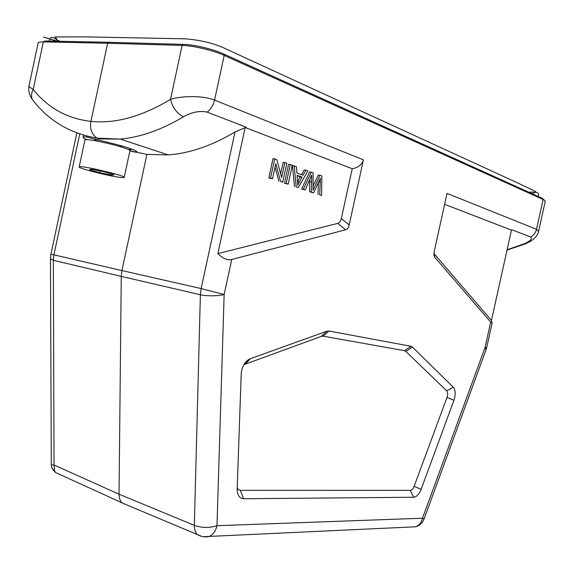 <?xml version="1.0" encoding="UTF-8"?>
<svg xmlns="http://www.w3.org/2000/svg" width="574" height="574" viewBox="0 0 574 574"><rect width="100%" height="100%" fill="white"/><g stroke="black" fill="none" stroke-linecap="round" stroke-linejoin="round"><path stroke-width="0.86" d="M486.063 349.674L485.03 347.593L422.5 518.222L424.007 519.183L486.07 349.674L486.687 347.564L485.023 347.593L490.684 322.079L492.133 323.004L491.444 320.45L511.463 230.095L511.843 229.744L530.641 236.997C532.6 238.669 530.534 240.915 524.428 243.742L507.115 249.726M87.313 136.189L87.133 137.028C96.188 139.762 116.127 143.938 127.521 147.647C133.864 149.8 137.043 151.249 137.057 151.995C136.813 152.497 134.546 152.124 130.255 150.883L146.887 154.428L121.918 270.569L201.13 288.564L224.147 294.527C221.212 295.28 217.252 295.71 212.265 295.818C206.841 295.782 202.88 295.431 200.383 294.763L201.13 288.564L235.024 131.97C211.799 145.731 189.549 153.373 168.29 154.894L146.887 154.428M138.327 145.05L138.463 145.444M51.294 464.725L51.875 468.004L51.287 464.883L50.469 258.752L53.346 260.295L54.042 465.005L51.294 464.904M126.761 504.905L122.133 502.917C120.095 500.987 119.062 498.081 119.04 494.207L121.265 276.374L200.383 294.763L194.335 525.375C201.84 527.98 209.388 528.087 216.979 525.698C215.652 531.158 213.026 534.767 209.094 536.525C204.968 537.372 201.094 536.747 197.47 534.638C195.347 532.564 194.299 529.479 194.335 525.375L119.04 494.207L54.042 465.005L54.674 471.627L55.685 472.546M55.771 472.617L61.404 475.186M51.897 468.011L54.537 471.692M50.469 258.508L50.907 254.275L53.913 254.842L53.346 260.295L121.265 276.374L121.918 270.569L53.913 254.842L79.621 134.589M530.641 236.997C533.662 235.34 535.614 232.779 536.511 229.306L543.133 199.494L224.204 55.405C213.578 50.483 193.122 45.611 182.13 45.411L183.515 44.385C193.962 44.571 213.349 49.192 223.451 53.877L224.204 55.405L214.561 100.091C203.978 95.779 183.58 95.384 170.521 99.352L182.13 45.411L107.654 43.251L90.936 121.379C67.266 118.653 48.022 108.012 33.206 89.458C31.326 92.966 31.018 96.281 32.28 99.395M168.232 154.894L120.26 139.095L98.821 138.908L97.028 138.104C91.711 134.345 89.68 128.77 90.936 121.379C115.41 123.905 141.936 116.565 170.521 99.352C172.638 107.697 176.95 113.516 183.465 116.809C191.63 112.109 199.522 110.545 207.135 112.109L246.224 127.206L235.024 131.97M97.063 138.126L120.275 139.102C140.386 137.272 161.445 129.853 183.465 116.809M108.4 42.275L44.686 40.998L43.323 41.895L107.654 43.251L109.031 42.289L182.884 44.37M97.028 138.104C69.906 133.448 48.331 120.562 32.295 99.453C29.267 95.076 28.169 90.534 29.016 85.827C28.772 86.401 30.164 87.614 33.206 89.458L43.323 41.895C40.058 41.845 38.315 42.261 38.092 43.158L38.924 42.368M50.907 254.282L76.729 133.534M363.428 159.837L349.186 224.951C348.554 227.656 347.363 229.277 345.62 229.794L231.745 259.484C227.526 260.553 222.891 258.594 217.847 253.608L337.742 223.386C339.507 222.884 340.705 221.27 341.336 218.558L352.228 168.734C358.104 167.766 361.842 164.803 363.428 159.837L214.561 100.091C213.291 105.307 210.816 109.311 207.135 112.109M352.228 168.734L245.17 127.493L217.847 253.608M491.444 320.45L434.03 253.658L434.927 257.453L433.915 254.777L434.145 251.864L447.031 193.395L536.511 229.306L538.541 231.516C537.938 234.909 535.226 238.196 530.398 241.389L525.346 243.893L524.428 243.735M511.463 230.109L444.62 204.337M434.927 257.453L490.684 322.079M201.933 536.46L122.362 503.054M282.673 182.267L280.607 181.556L275.8 163.705L272.521 178.801L270.541 178.127L274.731 158.862L276.833 159.622L281.633 177.524L284.883 162.55L286.813 163.253L282.673 182.267L280.607 181.556M284.883 162.55L283.161 162.349L280.657 173.879M274.731 158.862L272.994 158.661L268.819 177.904L270.541 178.127M272.521 178.801L268.819 177.904M275.054 167.142L278.885 181.334M288.177 184.139L286.182 183.458L290.308 164.523L292.288 165.24L288.177 184.139L284.467 183.235L288.579 164.322L290.308 164.523M286.182 183.458L284.467 183.235M302.06 177.057L297.088 175.3L297.691 185.273L302.06 177.057L300.353 176.849L297.554 181.757L299.262 181.972M300.353 176.849L297.117 175.701M298.272 187.576L296.17 186.859L294.204 165.936L296.435 166.747L296.923 173.061L303.058 175.249L305.885 170.184L307.915 170.923L298.272 187.576L296.17 186.859M305.885 170.184L304.17 169.976L301.529 174.704M294.204 165.936L292.482 165.735L294.462 186.636M321.584 195.519L319.696 194.88L320.4 178.22L313.648 192.814L311.373 192.046L311.675 175.077L305.239 189.951L303.316 189.298L311.309 172.15L313.131 172.817L313.052 190.224L319.969 175.3L321.863 175.988L321.584 195.519L319.696 194.88M313.074 186.206L318.269 175.092L319.969 175.3M311.309 172.15L309.594 171.949L301.608 189.068L303.316 189.298M301.608 189.068L305.239 189.951M309.68 179.777L309.673 191.809L311.373 192.046M313.648 192.814L309.673 191.809M318.448 182.611L317.996 194.643M247.817 360.113L250.415 358.671L326.879 331.205L328.859 331.011L323.262 336.185L321.275 336.386L244.302 364.533L247.817 360.113C243.957 363.32 241.754 367.848 241.216 373.688L237.17 489.026C237.256 495.154 239.423 498.397 243.685 498.749L413.675 497.249C416.652 496.89 419.142 494.236 421.137 489.292L453.941 400.293L447.017 397.387L414.091 486.393C413.086 488.861 411.831 490.182 410.345 490.347L240.276 490.332L238.368 489.579L237.22 487.498M243.699 365.05L244.302 364.533M453.281 387.206L446.672 390.851L405.897 351.439L404.476 350.685L410.998 346.273L412.412 347.033L453.281 387.206C455.577 390.126 455.799 394.489 453.941 400.293M446.672 390.851C447.828 392.307 447.95 394.481 447.017 397.387M323.262 336.185L404.476 350.685M410.998 346.273L328.859 331.011M118.725 177.194C106.377 175.501 78.093 168.204 79.162 166.934C78.401 164.616 126.022 175.694 124.199 177.395C124.041 177.761 122.219 177.696 118.725 177.194M79.162 166.934L84.895 140.135C84.278 137.107 131.877 148.422 129.911 150.804L124.199 177.395M104.059 171.798L91.718 169.273L89.566 169.725L99.51 172.631L111.621 175.106L114.011 174.718L104.059 171.798M87.148 139.733C84.392 138.65 83.043 137.86 83.101 137.351C83.223 136.899 84.572 136.777 87.14 136.978M132.357 149.369L128.059 149.441M94.315 140.573L94.423 140.078C94.574 139.719 96.102 139.74 99.015 140.156M119.449 145.279L121.43 146.492L121.322 146.987M99.51 172.631L99.876 170.937M111.621 175.106L111.837 174.08M410.381 527.032L415.569 526.788C419.113 525.382 421.424 522.527 422.5 518.222L216.979 525.698L224.147 294.527L231.745 259.484M130.255 150.883L130.535 149.577M32.302 99.445L35.036 102.861M79.75 133.972L79.657 134.424M349.186 224.951L341.336 218.558M538.541 231.523L545.278 201.173L542.437 198.389L223.96 54.114M526.286 243.498L525.404 243.878M424.007 519.183C422.45 523.093 419.63 525.626 415.569 526.788L203.16 536.704M313.935 188.215L313.06 188.1M311.366 182.008L309.659 181.786M320.177 182.173L318.742 181.994M345.62 229.794L337.742 223.386M326.879 331.205L321.275 336.386M250.415 358.671L245.593 363.816M240.276 490.332L243.685 498.749M413.675 497.249L410.345 490.347M421.137 489.292L414.091 486.393M405.897 351.439L412.412 347.033M55.707 472.574L51.875 468.004M29.016 85.82L38.092 43.158M545.278 201.173L544.554 200.247M525.346 243.893L507.036 250.085M486.687 347.557L492.112 323.083M55.814 472.639L122.162 502.889M83.101 137.351L83.567 135.17M532.313 193.797L535.757 191.587L517.059 182.654L227.247 49.543C215.515 43.703 201.56 40.13 185.402 38.831L84.27 36.844L54.91 36.966C55.771 37.396 56.704 38.824 57.709 41.256C53.274 40.08 28.549 32.438 56.819 41.242M528.69 192.154C538.735 191.867 539.115 192.972 538.448 196.581M48.89 41.084L50.548 37.963C50.225 37.425 51.395 37.367 54.064 37.776C54.917 38.781 56.919 39.958 60.069 41.306"/></g></svg>
